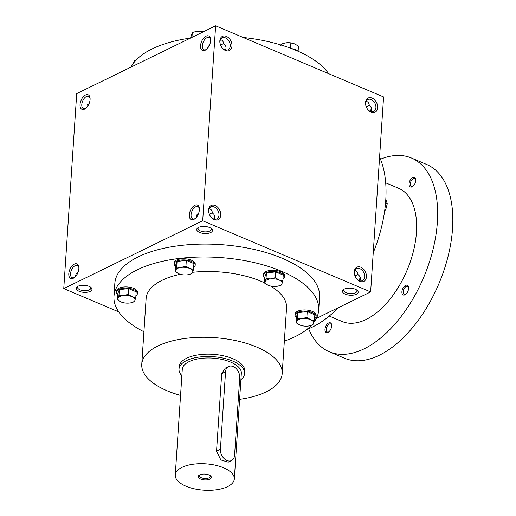 <?xml version="1.0" encoding="UTF-8"?>
<svg xmlns="http://www.w3.org/2000/svg" width="516" height="516" viewBox="0 0 516 516"><rect width="100%" height="100%" fill="white"/><g stroke="black" fill="none" stroke-linecap="round" stroke-linejoin="round"><path stroke-width="0.77" d="M78.838 267.417A6.644 3.651 -67 0 0 77.374 265.469A6.644 3.651 -67 0 0 71.421 270.165A6.644 3.651 -67 0 0 72.188 277.711A6.644 3.651 -67 0 0 74.388 277.524A6.644 3.651 -67 0 0 74.607 277.408M78.187 271.913C76.355 273.203 75.504 274.705 75.62 276.421M78.045 286.238A6.644 2.967 -176.2 0 0 77.535 287.264A6.644 2.967 -176.2 0 0 81.831 290.36A6.644 2.967 -176.2 0 0 89.281 289.869A6.644 2.967 -176.2 0 0 90.803 288.147A6.644 2.967 -176.2 0 0 90.435 287.057M90.165 291.392A7.895 3.522 -176.2 0 0 91.035 287.522A7.895 3.522 -176.2 0 0 84.327 285.303A7.895 3.522 -176.2 0 0 77.387 286.612A7.895 3.522 -176.2 0 0 79.509 291.443A7.895 3.522 -176.2 0 0 90.165 291.392M356.375 294.262A7.895 3.522 -176.2 0 0 357.246 290.392A7.895 3.522 -176.2 0 0 350.538 288.18A7.895 3.522 -176.2 0 0 343.592 289.489A7.895 3.522 -176.2 0 0 345.72 294.32A7.895 3.522 -176.2 0 0 356.375 294.262M344.256 289.115A6.644 2.967 -176.2 0 0 343.746 290.14A6.644 2.967 -176.2 0 0 348.036 293.236A6.644 2.967 -176.2 0 0 355.492 292.746A6.644 2.967 -176.2 0 0 357.007 291.024A6.644 2.967 -176.2 0 0 356.64 289.934M359.846 280.833L360.503 278.872L360.355 277.55L359.529 275.989L358.046 274.647C357.872 272.28 356.833 270.906 354.937 270.532M358.033 274.473L354.995 275.879M210.683 232.555A7.895 3.522 -176.2 0 0 211.554 228.685A7.895 3.522 -176.2 0 0 204.846 226.472A7.895 3.522 -176.2 0 0 197.899 227.782A7.895 3.522 -176.2 0 0 200.027 232.613A7.895 3.522 -176.2 0 0 210.683 232.555M198.563 227.408A6.644 2.967 -176.2 0 0 198.054 228.433A6.644 2.967 -176.2 0 0 202.343 231.529A6.644 2.967 -176.2 0 0 209.799 231.039A6.644 2.967 -176.2 0 0 211.315 229.317A6.644 2.967 -176.2 0 0 210.947 228.227M214.153 219.126L214.811 217.165L214.662 215.843L213.837 214.282L212.353 212.94C212.179 210.573 211.141 209.199 209.244 208.825M212.34 212.766L209.303 214.172M77.187 274.183A6.644 4.696 64 0 0 76.271 273.841M87.501 104.703A6.644 4.696 -116 0 1 88.417 105.045M86.856 107.283L89.423 102.774M220.48 39.687C222.377 40.061 223.409 41.435 223.589 43.802C226.053 45.614 226.653 47.678 225.389 49.988M220.538 45.034L223.576 43.628M366.173 101.394C368.069 101.768 369.101 103.142 369.282 105.509C371.746 107.322 372.346 109.386 371.081 111.695M366.231 106.741L369.269 105.335M76.71 93.622L215.636 25.8L202.691 220.777L63.758 288.599L76.71 93.622M316.327 318.43L370.636 291.914L383.588 96.937L215.636 25.8M118.738 311.883L63.758 288.599M143.919 331.749A102.6 45.776 3.8 0 1 113.971 296.377L114.829 283.458A102.6 45.776 3.8 0 1 138.282 256.833A102.6 45.776 3.8 0 1 253.311 249.26A102.6 45.776 3.8 0 1 319.572 297.055L318.714 309.974A102.6 45.776 3.8 0 1 313.992 322.19M370.636 291.914L202.691 220.777M220.745 215.14A7.895 5.573 64 0 0 213.302 205.078A7.895 5.573 64 0 0 209.431 214.495A7.895 5.573 64 0 0 209.928 215.52A7.895 5.573 64 0 0 216.475 220.068A7.895 5.573 64 0 0 220.745 215.14M219.842 40.861A7.895 5.573 -116 0 1 227.995 37.339A7.895 5.573 -116 0 1 230.858 49.284A7.895 5.573 -116 0 1 221.164 46.388A7.895 5.573 -116 0 1 220.667 45.356A7.895 5.573 -116 0 1 219.842 40.861M366.437 276.853A7.895 5.573 64 0 0 358.994 266.785A7.895 5.573 64 0 0 355.124 276.202A7.895 5.573 64 0 0 355.621 277.227A7.895 5.573 64 0 0 362.168 281.781A7.895 5.573 64 0 0 366.437 276.853M365.534 102.568A7.895 5.573 -116 0 1 373.687 99.046A7.895 5.573 -116 0 1 376.551 110.992A7.895 5.573 -116 0 1 366.857 108.096A7.895 5.573 -116 0 1 366.354 107.064A7.895 5.573 -116 0 1 365.534 102.568M193.874 219.397A7.895 4.341 -67 0 0 194.655 218.939A7.895 4.341 -67 0 0 199.286 207.993A7.895 4.341 -67 0 0 193.835 205.903A7.895 4.341 -67 0 0 189.295 215.469A7.895 4.341 -67 0 0 193.874 219.397M206.045 36.165A7.895 4.341 113 0 1 210.522 38.855A7.895 4.341 113 0 1 205.884 49.8A7.895 4.341 113 0 1 200.53 46.201A7.895 4.341 113 0 1 206.045 36.165M73.356 278.234A7.895 4.341 -67 0 0 74.136 277.769A7.895 4.341 -67 0 0 78.774 266.824A7.895 4.341 -67 0 0 73.324 264.734A7.895 4.341 -67 0 0 68.783 274.299A7.895 4.341 -67 0 0 73.356 278.234M85.527 94.996A7.895 4.341 113 0 1 90.003 97.685A7.895 4.341 113 0 1 85.372 108.631A7.895 4.341 113 0 1 80.019 105.032A7.895 4.341 113 0 1 85.527 94.996M360.49 278.247A7.895 4.341 -67 0 0 358.93 280.485M370.166 111.353A7.895 4.341 113 0 1 371.726 109.108M131.025 67.106A102.6 45.776 3.8 0 1 152.091 48.93A102.6 45.776 3.8 0 1 190.462 38.087M243.197 37.468A102.6 45.776 3.8 0 1 328.608 73.646M180.555 395.417A70.37 31.399 3.8 0 1 141.758 364.29A70.37 31.399 3.8 0 1 157.844 346.023A70.37 31.399 3.8 0 1 236.741 340.831A70.37 31.399 3.8 0 1 282.188 373.616A70.37 31.399 3.8 0 1 239.618 399.339M141.758 364.29L146.125 298.512A70.37 31.399 3.8 0 1 162.211 280.252A70.37 31.399 3.8 0 1 180.252 274.273M192.623 272.306A70.37 31.399 3.8 0 1 264.405 282.787M270.5 286.019A70.37 31.399 3.8 0 1 286.561 307.839L282.188 373.616M179.007 369.121L179.162 366.773A32.882 14.674 3.8 0 1 186.676 358.239A32.882 14.674 3.8 0 1 223.551 355.814A32.882 14.674 3.8 0 1 244.784 371.133L244.629 373.481A32.882 14.674 -176.2 0 0 212.792 356.659A32.882 14.674 -176.2 0 0 179.007 369.121A32.882 14.674 -176.2 0 0 181.864 375.719M113.971 296.377A102.6 45.776 3.8 0 1 137.424 269.752A102.6 45.776 3.8 0 1 252.453 262.18A102.6 45.776 3.8 0 1 318.714 309.974M311.329 325.37A102.6 45.776 3.8 0 1 284.348 341.082M366.373 107.109A6.644 4.696 -116 0 1 365.696 103.361A6.644 4.696 -116 0 1 367.895 99.556A6.644 4.696 -116 0 1 375.029 103.471A6.644 4.696 -116 0 1 373.726 111.501A6.644 4.696 -116 0 1 366.837 108.05M355.601 277.189A6.644 4.696 64 0 0 362.49 280.639A6.644 4.696 64 0 0 364.689 276.834A6.644 4.696 64 0 0 362.129 270.236A6.644 4.696 64 0 0 356.659 268.694A6.644 4.696 64 0 0 355.143 276.247M220.68 45.402A6.644 4.696 -116 0 1 220.003 41.654A6.644 4.696 -116 0 1 222.203 37.849A6.644 4.696 -116 0 1 229.336 41.764A6.644 4.696 -116 0 1 228.033 49.794A6.644 4.696 -116 0 1 221.145 46.343M209.909 215.482A6.644 4.696 64 0 0 216.797 218.932A6.644 4.696 64 0 0 218.997 215.127A6.644 4.696 64 0 0 216.436 208.529A6.644 4.696 64 0 0 210.967 206.987A6.644 4.696 64 0 0 209.451 214.54M85.843 108.27A6.644 3.651 113 0 1 83.424 108.573A6.644 3.651 113 0 1 82.063 102.787A6.644 3.651 113 0 1 86.411 96.518A6.644 3.651 113 0 1 88.61 96.331A6.644 3.651 113 0 1 90.074 98.279M206.361 49.439A6.644 3.651 113 0 1 203.943 49.742A6.644 3.651 113 0 1 202.582 43.95A6.644 3.651 113 0 1 206.929 37.687A6.644 3.651 113 0 1 209.122 37.5A6.644 3.651 113 0 1 210.593 39.448M199.357 208.587A6.644 3.651 -67 0 0 197.892 206.639A6.644 3.651 -67 0 0 191.933 211.334A6.644 3.651 -67 0 0 192.707 218.881A6.644 3.651 -67 0 0 194.906 218.694A6.644 3.651 -67 0 0 195.125 218.578M198.705 213.076C196.873 214.372 196.016 215.875 196.138 217.591M369.862 111.192A6.644 3.651 113 0 1 371.694 108.882M360.465 278.021A6.644 3.651 -67 0 0 358.626 280.33M207.374 48.452L209.941 43.937M379.595 157.096A105.225 57.85 113 0 1 373.242 252.724M360.503 278.427A105.225 57.85 113 0 1 359.188 280.607M338.296 307.704A105.225 57.85 113 0 1 306.827 329.466M385.678 182.819L398.591 188.288A72.343 39.771 113 0 1 407.001 270.416A72.343 39.771 113 0 1 342.166 321.52L329.247 316.05M380.486 159.205A105.225 57.85 113 0 1 411.42 158.006A105.225 57.85 113 0 1 423.649 277.466A105.225 57.85 113 0 1 329.337 351.796A105.225 57.85 113 0 1 308.671 328.75M328.64 322.964A5.263 2.89 113 0 1 331.627 324.757A5.263 2.89 113 0 1 328.531 332.052A5.263 2.89 113 0 1 324.964 329.66A5.263 2.89 113 0 1 328.64 322.964M412.742 177.44A5.263 2.89 113 0 1 415.728 179.233A5.263 2.89 113 0 1 412.639 186.528A5.263 2.89 113 0 1 409.065 184.135A5.263 2.89 113 0 1 412.742 177.44M405.57 285.413A5.263 2.89 113 0 1 408.556 287.206A5.263 2.89 113 0 1 405.466 294.501A5.263 2.89 113 0 1 401.9 292.101A5.263 2.89 113 0 1 405.57 285.413M411.42 158.006L426.597 164.436A105.225 57.85 113 0 1 438.819 283.89A105.225 57.85 113 0 1 344.514 358.227L329.337 351.796M405.808 294.243A4.373 2.406 113 0 1 404.241 294.423A4.373 2.406 113 0 1 403.344 290.618A4.373 2.406 113 0 1 406.202 286.496A4.373 2.406 113 0 1 407.646 286.374A4.373 2.406 113 0 1 408.608 287.631M412.974 186.27A4.373 2.406 113 0 1 411.407 186.457A4.373 2.406 113 0 1 410.517 182.645A4.373 2.406 113 0 1 413.374 178.523A4.373 2.406 113 0 1 414.819 178.401A4.373 2.406 113 0 1 415.78 179.658M328.873 331.794A4.373 2.406 113 0 1 327.305 331.982A4.373 2.406 113 0 1 326.409 328.176A4.373 2.406 113 0 1 329.273 324.054A4.373 2.406 113 0 1 330.717 323.932A4.373 2.406 113 0 1 331.672 325.183M385.794 199.389L387.277 203.685L386.045 208.516L384.562 211.45M387.277 203.685L385.536 202.949M285.155 42.963A8.553 3.812 3.8 0 1 285.18 42.957A8.553 3.812 3.8 0 1 286.29 42.789A8.553 3.812 3.8 0 1 293.785 43.531A8.553 3.812 3.8 0 1 293.862 43.557M290.514 48.194L290.863 42.951L294.7 43.879L298.454 46.169L298.113 51.278A10.52 4.696 3.8 0 0 291.585 48.601M290.863 42.951L285.135 42.97L281.626 43.995L280.846 45.447M281.549 45.156L281.626 43.995M136.018 60.166L134.547 60.675L133.354 63.345M134.463 61.92L134.547 60.675M195.828 31.45A8.553 3.812 3.8 0 1 195.848 31.45A8.553 3.812 3.8 0 1 196.957 31.283A8.553 3.812 3.8 0 1 203.485 31.734M201.44 32.727L201.53 31.437L203.465 31.74M201.53 31.437L196.957 31.283L192.294 32.489L190.565 38.042M191.971 37.352L192.294 32.489M268.746 285.516L268.139 285.277A8.553 3.812 -176.2 0 0 269.062 285.619A8.553 3.812 -176.2 0 0 276.557 286.361A8.553 3.812 -176.2 0 0 277.666 286.193A8.553 3.812 -176.2 0 0 281.994 283.703A8.553 3.812 -176.2 0 0 279.021 279.962A8.553 3.812 -176.2 0 0 270.603 278.879A8.553 3.812 -176.2 0 0 265.166 281.536A8.553 3.812 -176.2 0 0 268.139 285.277L264.392 282.987L264.772 277.208L266.417 272.945L275.654 271.893L283.245 275.112L282.865 280.891L281.994 283.703L281.22 285.155L277.801 286.167M282.981 279.085A10.52 4.696 -176.2 0 0 284.51 276.86L284.587 275.686A10.52 4.696 -176.2 0 0 277.795 270.784A10.52 4.696 -176.2 0 0 265.992 271.558A10.52 4.696 -176.2 0 0 263.592 274.286L263.508 275.46A10.52 4.696 -176.2 0 0 264.727 277.872M284.51 276.86A10.52 4.696 -176.2 0 0 277.718 271.958A10.52 4.696 -176.2 0 0 265.914 272.732A10.52 4.696 -176.2 0 0 263.508 275.46M264.392 282.987L266.03 278.724L270.603 278.879L275.273 277.673L279.021 279.962L282.865 280.891M266.417 272.945L266.03 278.724M275.654 271.893L275.273 277.673M300.331 325.215L299.725 324.977A8.553 3.812 -176.2 0 0 300.647 325.325A8.553 3.812 -176.2 0 0 308.142 326.06A8.553 3.812 -176.2 0 0 309.252 325.893A8.553 3.812 -176.2 0 0 313.58 323.409A8.553 3.812 -176.2 0 0 310.606 319.668A8.553 3.812 -176.2 0 0 302.189 318.585A8.553 3.812 -176.2 0 0 296.752 321.236A8.553 3.812 -176.2 0 0 299.725 324.977L295.971 322.687L296.358 316.908L298.003 312.644L307.239 311.6L314.831 314.812L314.45 320.591L313.58 323.409L312.806 324.854L309.387 325.867M314.567 318.785A10.52 4.696 -176.2 0 0 316.095 316.56L316.173 315.386A10.52 4.696 -176.2 0 0 309.374 310.484A10.52 4.696 -176.2 0 0 297.577 311.258A10.52 4.696 -176.2 0 0 295.171 313.992L295.094 315.166A10.52 4.696 -176.2 0 0 296.313 317.572M316.095 316.56A10.52 4.696 -176.2 0 0 309.297 311.658A10.52 4.696 -176.2 0 0 297.5 312.432A10.52 4.696 -176.2 0 0 295.094 315.166M295.971 322.687L297.616 318.424L302.189 318.585L306.852 317.379L310.606 319.668L314.45 320.591M298.003 312.644L297.616 318.424M307.239 311.6L306.852 317.379M121.666 302.189L121.06 301.957A8.553 3.812 -176.2 0 0 121.982 302.299A8.553 3.812 -176.2 0 0 129.477 303.04A8.553 3.812 -176.2 0 0 130.587 302.873A8.553 3.812 -176.2 0 0 134.921 300.383A8.553 3.812 -176.2 0 0 131.941 296.642A8.553 3.812 -176.2 0 0 123.53 295.558A8.553 3.812 -176.2 0 0 118.087 298.216A8.553 3.812 -176.2 0 0 121.06 301.957L117.313 299.667L117.693 293.888L119.338 289.624L128.574 288.573L136.166 291.792L135.785 297.571L134.921 300.383L134.141 301.834L130.722 302.847M135.908 295.758A10.52 4.696 -176.2 0 0 137.43 293.533L137.508 292.359A10.52 4.696 -176.2 0 0 130.716 287.457A10.52 4.696 -176.2 0 0 118.919 288.238A10.52 4.696 -176.2 0 0 116.513 290.966L116.429 292.14A10.52 4.696 -176.2 0 0 117.648 294.546M137.43 293.533A10.52 4.696 -176.2 0 0 130.638 288.631A10.52 4.696 -176.2 0 0 118.835 289.411A10.52 4.696 -176.2 0 0 116.429 292.14M117.313 299.667L118.957 295.404L123.53 295.558L128.194 294.352L131.941 296.642L135.785 297.571M119.338 289.624L118.957 295.404M128.574 288.573L128.194 294.352M179.413 274.002L178.807 273.764A8.553 3.812 -176.2 0 0 179.729 274.112A8.553 3.812 -176.2 0 0 187.224 274.847A8.553 3.812 -176.2 0 0 188.334 274.68A8.553 3.812 -176.2 0 0 192.668 272.19A8.553 3.812 -176.2 0 0 189.688 268.455A8.553 3.812 -176.2 0 0 181.277 267.365A8.553 3.812 -176.2 0 0 175.833 270.023A8.553 3.812 -176.2 0 0 178.807 273.764L175.059 271.474L175.44 265.695L177.085 261.431L186.321 260.387L193.913 263.599L193.532 269.378L192.668 272.19L191.888 273.641L188.469 274.654M193.655 267.572A10.52 4.696 -176.2 0 0 195.177 265.347L195.254 264.173A10.52 4.696 -176.2 0 0 188.463 259.271A10.52 4.696 -176.2 0 0 176.665 260.045A10.52 4.696 -176.2 0 0 174.26 262.779L174.182 263.953A10.52 4.696 -176.2 0 0 175.401 266.359M195.177 265.347A10.52 4.696 -176.2 0 0 188.385 260.445A10.52 4.696 -176.2 0 0 176.588 261.219A10.52 4.696 -176.2 0 0 174.182 263.953M175.059 271.474L176.704 267.211L181.277 267.365L185.941 266.166L189.688 268.455L193.532 269.378M177.085 261.431L176.704 267.211M186.321 260.387L185.941 266.166M199.769 474.849A5.508 2.457 -176.2 0 0 199.363 475.694A5.508 2.457 -176.2 0 0 202.917 478.261A5.508 2.457 -176.2 0 0 209.096 477.855A5.508 2.457 -176.2 0 0 210.354 476.423A5.508 2.457 -176.2 0 0 210.057 475.533M234.574 455.293L239.721 377.77A9.211 6.502 64 0 0 236.18 368.637A9.211 6.502 64 0 0 228.601 366.502A9.211 6.502 64 0 0 225.556 371.772L220.409 449.294A9.211 6.502 64 0 0 223.95 458.427A9.211 6.502 64 0 0 231.529 460.569A9.211 6.502 64 0 0 234.574 455.293M240.92 379.641A32.882 14.674 -176.2 0 0 244.629 373.481M231.529 460.569L228.233 462.175L220.842 459.93L216.546 451.184L220.409 449.294M228.601 366.502L225.305 368.108L221.693 373.661L216.546 451.184M234.329 478.971L241.346 373.262A29.593 13.203 -176.2 0 0 212.689 358.123A29.593 13.203 -176.2 0 0 182.283 369.34L175.266 475.049A29.593 13.203 -176.2 0 0 194.377 488.839A29.593 13.203 -176.2 0 0 227.562 486.653A29.593 13.203 -176.2 0 0 234.329 478.971A29.593 13.203 -176.2 0 0 205.671 463.832A29.593 13.203 -176.2 0 0 175.266 475.049M209.851 479.151A6.579 2.935 -176.2 0 0 210.58 475.933A6.579 2.935 -176.2 0 0 204.987 474.081A6.579 2.935 -176.2 0 0 199.202 475.172A6.579 2.935 -176.2 0 0 200.976 479.196A6.579 2.935 -176.2 0 0 209.851 479.151M221.693 373.661L225.556 371.772"/></g></svg>
